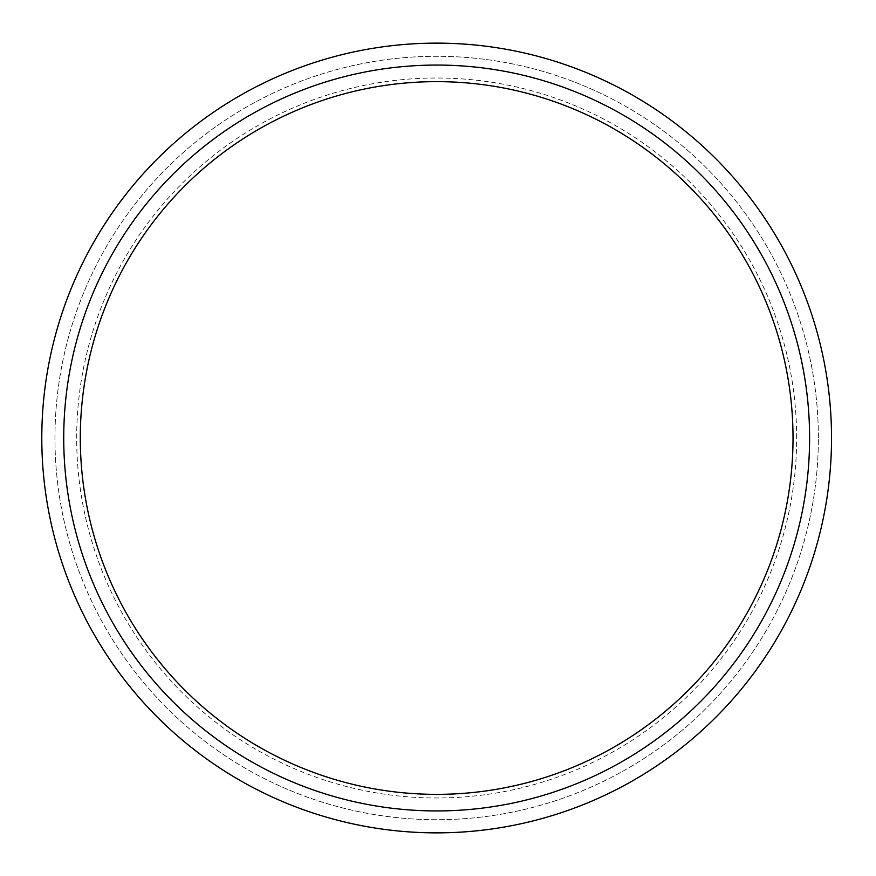 <?xml version="1.0" encoding="UTF-8"?>
<svg xmlns="http://www.w3.org/2000/svg" width="876" height="876" viewBox="0 0 876 876"><rect width="100%" height="100%" fill="white"/><g stroke="black" fill="none" stroke-linecap="round" stroke-linejoin="round"><path stroke-width="0.66" stroke-dasharray="4.38 3.29" d="M796.656 438A359.992 359.992 0 0 0 256.668 126.243A359.992 359.992 0 0 0 256.668 749.757A359.992 359.992 0 0 0 796.656 438M809.599 438A372.935 372.935 0 0 0 250.197 115.03A372.935 372.935 0 0 0 250.197 760.97A372.935 372.935 0 0 0 809.599 438M831.532 438A394.868 394.868 0 0 0 239.236 96.031A394.868 394.868 0 0 0 239.236 779.968A394.868 394.868 0 0 0 831.532 438M818.37 438A381.706 381.706 0 0 0 245.817 107.43A381.706 381.706 0 0 0 245.817 768.57A381.706 381.706 0 0 0 818.37 438A381.706 381.706 0 0 0 245.817 107.43A381.706 381.706 0 0 0 245.817 768.57A381.706 381.706 0 0 0 818.37 438"/><path stroke-width="1.31" d="M793.021 438A356.357 356.357 0 0 0 258.486 129.385A356.357 356.357 0 0 0 258.486 746.615A356.357 356.357 0 0 0 793.021 438M809.599 438A372.935 372.935 0 0 0 250.197 115.03A372.935 372.935 0 0 0 250.197 760.97A372.935 372.935 0 0 0 809.599 438M831.532 438A394.868 394.868 0 0 0 239.236 96.031A394.868 394.868 0 0 0 239.236 779.968A394.868 394.868 0 0 0 831.532 438"/></g></svg>
